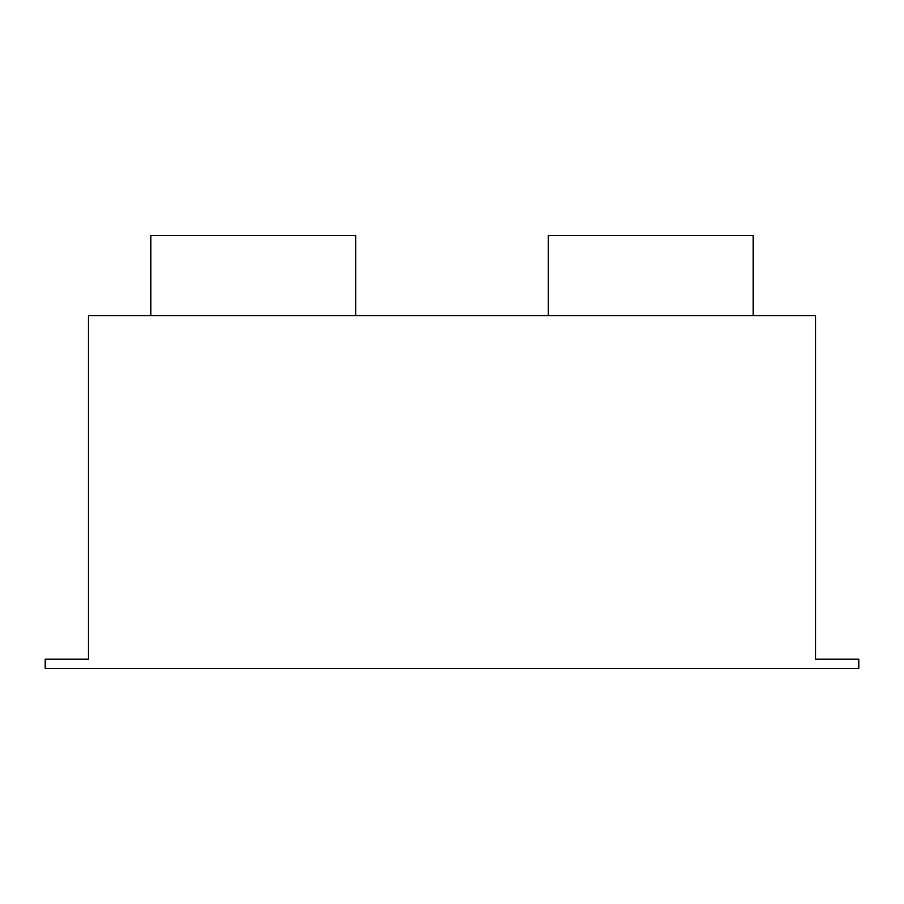 <?xml version="1.0" encoding="UTF-8"?>
<svg xmlns="http://www.w3.org/2000/svg" width="904" height="904" viewBox="0 0 904 904"><rect width="100%" height="100%" fill="white"/><g stroke="black" fill="none" stroke-linecap="round" stroke-linejoin="round"><path stroke-width="0.68" stroke-dasharray="4.52 3.39" d="M45.2 668.519L858.8 668.519L858.8 659.197L815.544 659.197L815.544 315.677L88.456 315.677L88.456 659.197L45.2 659.197L45.2 668.519M355.679 315.677L150.821 315.677L355.679 315.677L355.679 235.481M753.179 315.677L548.321 315.677L753.179 315.677L753.179 235.481M150.821 315.677L150.821 235.481M548.321 315.677L548.321 235.481"/><path stroke-width="1.36" d="M45.2 668.519L858.8 668.519L858.8 659.197L815.544 659.197L815.544 315.677L88.456 315.677L88.456 659.197L45.2 659.197L45.2 668.519M150.821 315.677L150.821 235.481L355.679 235.481L355.679 315.677M753.179 315.677L753.179 235.481L548.321 235.481L548.321 315.677"/></g></svg>
